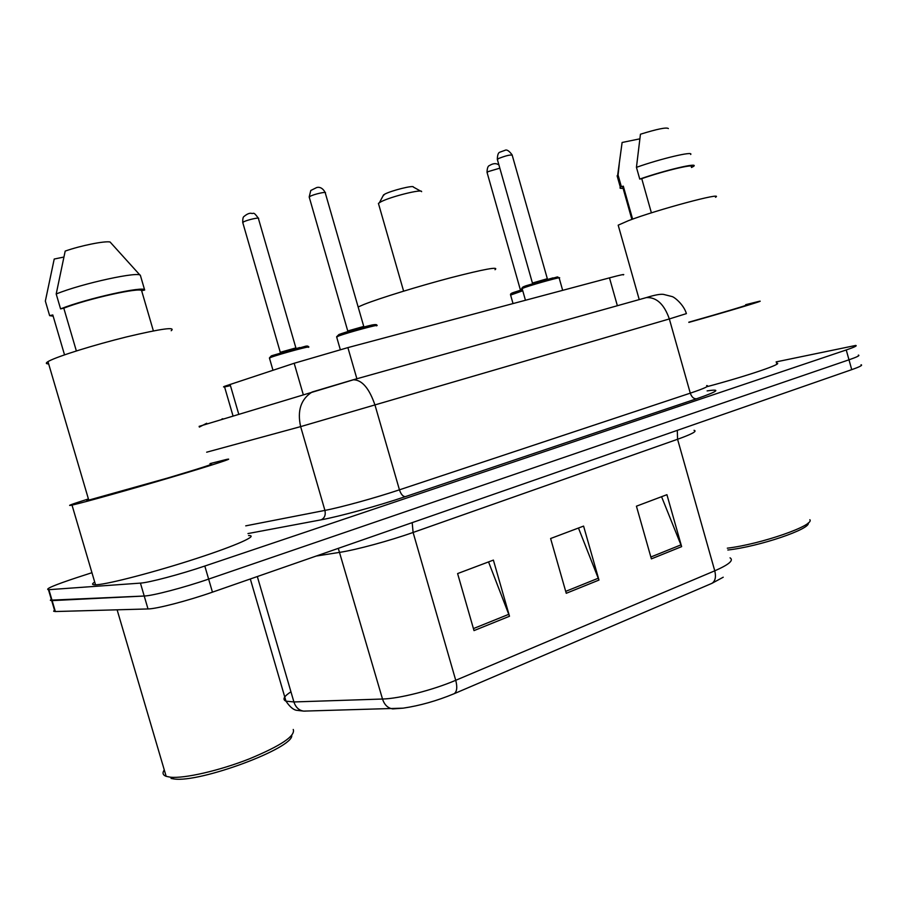 <?xml version="1.0" encoding="UTF-8"?>
<svg xmlns="http://www.w3.org/2000/svg" width="907" height="907" viewBox="0 0 907 907"><rect width="100%" height="100%" fill="white"/><g stroke="black" fill="none" stroke-linecap="round" stroke-linejoin="round"><path stroke-width="1.36" d="M230.435 385.622C224.176 387.108 222.17 387.357 224.414 386.371L294.174 363.265L347.891 347.608L609.481 277.859C620.819 274.855 625.411 273.88 623.245 274.934M776.12 361.904L855.664 345.454C857.557 345.669 854.417 347.177 846.242 349.966L204.812 566.036C180.266 574.358 148.805 582.679 140.426 583.11L48.456 589.709C44.806 589.131 54.205 585.117 76.653 577.668L91.947 572.702M858.351 355.113C860.267 355.408 857.149 356.984 848.986 359.807L208.633 579.097C184.144 587.555 152.659 595.808 144.224 596.024L50.373 600.185L51.291 599.278L50.429 600.377L52.13 600.615L144.224 596.024C152.659 595.808 184.144 587.555 208.633 579.097L848.986 359.807C857.149 356.984 860.267 355.408 858.351 355.113M222.805 418.751L221.92 419.011M711.916 583.348L454.18 693.696C436.868 700.862 419.85 705.68 403.139 708.163L392.72 708.9C387.845 708.163 384.443 704.875 382.505 699.025C399.307 698.662 432.809 690.125 455.733 680.295L714.761 570.82C716.235 576.965 715.283 581.149 711.916 583.348L723.23 577.215M861.038 364.761C862.988 365.147 859.881 366.779 851.73 369.648L212.453 592.158C188.01 600.74 156.514 608.926 148.011 608.948L55.361 611.533L53.638 611.239L54.477 610.06M651.385 558.871L636.431 506.185L666.928 494.689L681.633 546.638L651.385 558.871M474.01 630.603L457.604 573.575L493.385 560.095L509.496 616.25L474.01 630.603M566.251 593.291L550.606 538.52L583.586 526.094L598.971 580.072L566.251 593.291M578.462 528.021L598.971 580.072M488.544 561.909L509.496 616.25M661.566 496.707L681.633 546.638M715.51 197.273C725.385 191.4 656.883 209.744 628.483 220.65L618.189 225.174L618.461 226.149M691.349 166.979C696.327 163.192 665.489 170.391 641.748 178.645L651.396 212.85M668.368 128.556C666.6 127.105 657.292 128.998 640.444 134.225L636.442 167.341L639.752 179.087L641.748 178.645M690.692 154.473C693.968 150.845 660.784 158.657 636.442 167.341M691.497 167.489L693.662 166.31C699.093 162.194 665.069 170.199 639.752 179.087M632.621 219.131L623.313 186.173L622.905 187.636M745.781 305.137C752.379 303.743 721.314 313.062 688.81 322.189M745.656 304.695L759.136 301.328C767.277 299.605 729.75 310.886 688.867 322.393M776.46 363.14C785.065 363.072 747.946 375.781 706.938 386.699M809.849 519.711C814.883 525.402 760.916 544.166 727.312 548.179M808.228 522.942C811.209 528.917 758.796 546.672 727.833 550.005M639.741 138.862L622.111 142.478L617.429 176.933M623.313 186.173L621.34 186.615L618.086 175.074L617.554 175.448M618.086 175.074L619.22 164.405M621.34 186.615L620.354 187.318C619.379 188.237 620.297 188.565 623.086 188.305M420.678 191.139L413.377 187.069C414.023 184.903 391.393 190.515 384.625 194.211L382.935 196.071M421.619 191.672C422.707 188.656 390.441 196.683 380.849 201.842L378.423 203.395L378.729 204.46M495.018 269.719C499.406 266.341 484.576 269.028 450.53 277.791C418.501 286.227 379.897 298.131 364.149 304.378L358.14 306.963M293.244 729.466C295.591 735.94 280.909 745.758 249.21 758.921C219.483 770.633 184.404 778.705 170.391 777.197L166.162 776.335C162.795 775.077 162.16 772.923 164.269 769.896M210.005 463.613L226.376 459.475C236.353 457.298 213.281 464.872 172.523 476.957C131.889 489.02 85.088 502.138 73.093 504.859L72.016 505.108C65.905 506.355 71.37 504.303 88.421 498.952M248.563 535.572C259.073 535.255 236.772 545.368 196.388 558.519C156.151 571.659 109.191 583.961 96.641 584.754L95.518 584.811C91.89 584.902 91.618 583.983 94.702 582.056M171.208 330.715C176.105 326.622 161.231 328.697 126.595 336.905C94.351 344.841 58.003 356.19 48.955 361.077L47.98 361.621C45.577 363.095 45.792 363.854 48.649 363.888M210.186 464.225C215.957 463.228 201.864 467.797 167.886 477.966L88.761 500.12C86.097 500.698 86.04 500.517 88.603 499.576M153.385 330.908L141.639 290.728C140.8 286.963 88.092 298.641 63.796 308.165L76.358 350.941M141.639 290.728L144.666 290.047L140.449 275.603L110.053 241.976C104.362 240.854 80.553 245.65 65.191 251.092L56.2 293.993L60.576 308.89L63.796 308.165M140.449 275.603C140.766 270.728 81.925 283.392 56.2 293.993M144.666 290.047C145.097 285.558 86.369 298.55 60.576 308.89M64.533 354.852L52.799 314.944L49.636 315.647L53.162 316.169M291.748 735.418C293.777 747.946 199.994 783.07 173.917 778.943L171.072 778.467M63.694 257.089L54.216 259.039L45.35 301.079L49.636 315.647M617.372 305.727L609.481 277.859M356.893 378.797L347.891 347.608M303.278 394.658L294.174 363.265M238.688 413.989L230.072 384.375M199.336 427.072L206.705 423.252M707.131 390.906C721.575 388.684 718.038 391.314 696.508 398.797L405.304 496.662C378.174 505.834 339.524 516.457 321.146 519.824L247.974 533.565M846.242 349.966L851.73 369.648M48.899 589.686L55.361 611.533M140.426 583.11L148.011 608.948M204.812 566.036L212.453 592.158M352.506 379.988L646.328 297.598C656.498 297.065 664.173 304.174 669.343 318.947L300.636 426.619C297.099 410.656 300.92 399.125 312.099 392.017L352.506 379.988L646.328 297.598C654.673 294.99 660.398 293.925 663.505 294.39L671.917 296.521C674.162 296.827 683.821 304.582 686.395 313.618L669.343 318.947L690.284 393.162C704.558 388.355 710.022 385.815 706.666 385.566M206.671 452.196L300.636 426.619L324.921 510.403C341.27 507.274 375.385 497.875 399.443 489.825L690.284 393.162C691.656 397.051 693.73 398.921 696.508 398.797M245.729 525.856L324.921 510.403C325.862 514.972 324.604 518.112 321.146 519.824M199.132 426.358L353.447 379.772C362.154 379.954 369.376 388.502 375.09 405.395L399.443 489.825C400.951 494.27 402.912 496.548 405.304 496.662M454.18 693.696C456.981 691.644 457.491 687.177 455.733 680.295L413.104 532.454C389.67 540.776 356.224 549.846 339.978 552.306L316.158 556.059M694.036 430.315C697.54 431.086 692.052 434.068 677.574 439.271L714.761 570.82C728.922 564.619 734.012 560.288 730.044 557.839M305.387 711.111L303.709 711.111C298.981 710.43 295.705 707.381 293.902 701.95L382.505 699.025L338.3 548.361M290.943 691.803C283.868 696.395 282.213 699.512 285.977 701.168L293.902 701.95L257.327 576.546M677.302 430.36L677.574 439.271L413.104 532.454L412.186 522.636M565.707 591.364L598.337 578.201M650.852 557.011L681.021 544.846M473.431 628.585L508.838 614.3M522.761 290.784L510.618 295.07M511.197 293.551L522.432 289.628L513.85 292.371C511.31 293.165 510.21 293.981 510.55 294.843L513.033 303.573M520.448 289.582L522.115 288.528C521.593 287.768 522.761 286.884 525.629 285.898L557.454 276.907L559.143 277.803M499.848 168.169L488.125 171.616L487.116 172.613M308.278 347.336C314.162 344.773 279.537 354.047 270.819 357.392L269.515 358.299M271.647 355.748L299.752 347.528M280.376 352.279L295.875 347.903L296.26 348.424M295.841 347.755L258.45 218.632C260.558 216.841 246.591 219.982 243.269 222.056L242.861 222.895M562.669 290.342L559.188 278.075C563.814 275.989 535.606 283.676 525.176 287.349L522.115 288.528L525.459 300.262M532.545 283.007L547.329 278.71L547.726 279.243M547.295 278.596L512.217 155.256C510.482 154.553 505.913 155.653 498.499 158.532L497.421 159.643M525.845 285.818L552.975 277.882M340.306 349.66L336.599 336.803L338.867 334.57C344.705 332.245 364.489 326.622 372.153 324.967C376.156 324.264 377.595 324.559 376.496 325.851C382.539 323.187 348.152 332.404 338.436 336.066L336.701 337.166M347.846 330.953L363.752 326.429L364.126 326.939M363.707 326.271L325.296 192.998C327.461 191.128 313.607 194.234 309.888 196.468L309.321 197.465M339.252 334.377L368.231 325.885M232.963 415.712L224.414 386.371M48.456 589.709L54.919 611.533M403.139 708.163L303.709 711.111L297.315 710.385C293.743 710.181 289.968 707.109 285.977 701.168L250.321 578.983M618.189 225.174L639.231 299.593M622.633 186.683L631.873 219.403M617.111 175.822L620.354 187.318M383.627 194.778L379.443 202.635M378.423 203.395L403.615 291.147M117.116 609.81L166.162 776.335M72.016 505.108L95.518 584.811M47.98 361.621L88.761 500.12M173.917 778.943L170.391 777.197M520.482 290.229L487.025 172.307C487.15 168.124 488 165.845 489.576 165.482C493.193 163.237 496.31 163.067 498.941 164.995M308.244 346.996C308.516 346.168 307.734 345.884 305.897 346.145L271.216 355.963L269.413 357.959L272.973 370.249M280.444 352.891L242.725 222.442C242.679 218.836 243.099 216.852 243.994 216.501C246.704 214.211 249.051 213.122 251.035 213.236C253.949 214.471 252.77 210.492 258.325 218.19M532.59 283.63L497.308 159.281C497.467 154.882 498.34 152.512 499.916 152.161L505.097 150.279C506.809 149.349 509.144 150.879 512.126 154.882M347.914 331.554L309.185 196.966L310.784 190.481L316.634 187.579C318.867 186.819 322.507 187.409 325.171 192.511"/></g></svg>

